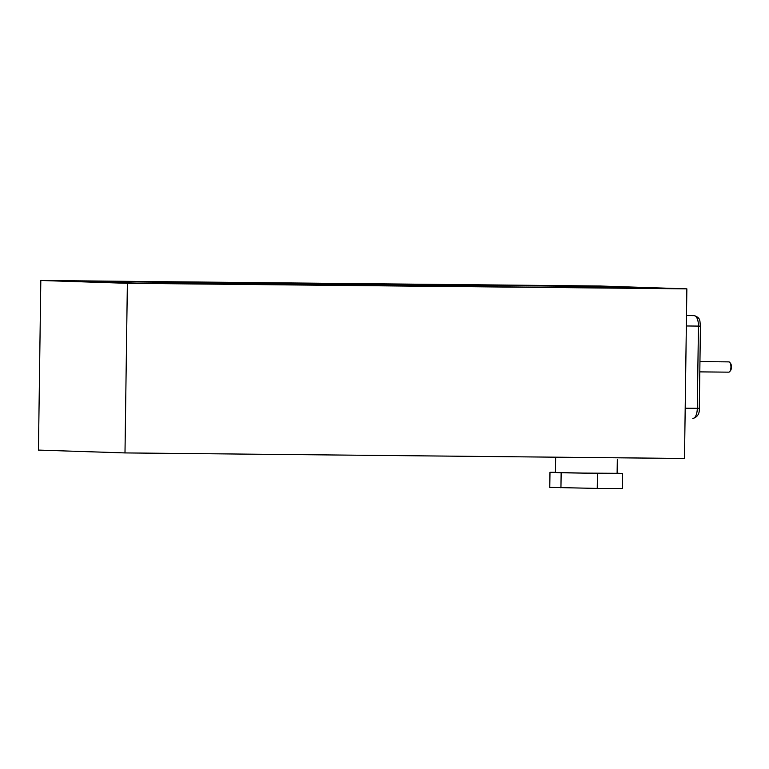 <?xml version="1.0" encoding="UTF-8"?>
<svg xmlns="http://www.w3.org/2000/svg" width="769" height="769" viewBox="0 0 769 769"><rect width="100%" height="100%" fill="white"/><g stroke="black" fill="none" stroke-linecap="round" stroke-linejoin="round"><path stroke-width="1.15" d="M38.45 450.086L40.815 280.474L600.32 286.02L686.861 288.856L684.497 458.468L124.991 452.922L38.45 450.086L40.815 280.474L127.366 283.309L686.861 288.856L684.497 458.468L124.991 452.922L38.45 450.086M664.916 288.49L136.498 283.252L64.375 280.887L592.793 286.126L664.916 288.49L136.498 283.252L64.375 280.887L592.793 286.126L664.916 288.49M127.366 283.309L124.991 452.922L127.366 283.309L686.861 288.856L600.32 286.02L40.815 280.474L127.366 283.309M186.8 283.127L497.639 286.203L186.8 283.127M497.63 286.549L186.8 283.463L497.63 286.549M79.37 281.377L592.793 286.126L649.92 288.337L592.793 286.472L79.37 281.377M617.113 473.223L622.573 473.454L622.361 488.526L597.234 488.421L549.768 487.373L549.979 472.301L555.439 472.32M622.573 473.454L597.446 473.339L597.234 488.421M597.446 473.339L561.149 472.762L560.937 487.844M561.149 472.762L549.979 472.301M617.305 459.439L617.113 473.31L582.912 473.098L555.439 472.445L555.631 458.574M699.8 371.879L728.724 372.158A5.143 2.163 -89.4 0 0 728.724 372.158A5.143 2.163 -89.4 0 0 729.733 371.581A5.143 2.163 -89.4 0 0 730.944 367.044A5.143 2.163 -89.4 0 0 729.829 362.478A5.143 2.163 -89.4 0 0 728.829 361.882L699.944 361.593M729.733 371.581L730.473 370.677A4.114 1.73 -89.4 0 0 731.444 367.044A4.114 1.73 -89.4 0 0 730.55 363.401L729.829 362.478M685.198 408.204L699.29 408.329C699.665 413.674 697.531 417.058 692.879 418.471L692.84 418.471A10.285 4.326 -89.4 0 0 692.879 418.471A10.285 4.326 -89.4 0 0 697.31 408.329L698.454 326.094L686.342 325.969M686.486 315.588L694.34 315.674C701.261 317.953 699.569 321.644 700.444 326.094L698.454 326.094A10.285 4.326 -89.4 0 0 694.272 315.674A3.432 3.105 -88.1 0 1 694.34 315.674M699.29 408.329L700.444 326.094"/></g></svg>
